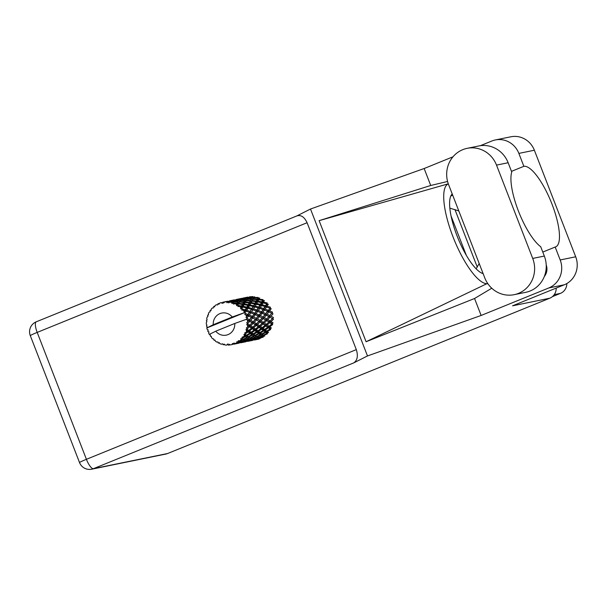 <?xml version="1.0" encoding="UTF-8"?>
<svg xmlns="http://www.w3.org/2000/svg" width="606" height="606" viewBox="0 0 606 606"><rect width="100%" height="100%" fill="white"/><g stroke="black" fill="none" stroke-linecap="round" stroke-linejoin="round"><path stroke-width="0.91" d="M566.837 283.547A10.749 10.264 78.5 0 1 560.429 293.38L552.399 296.645M451.038 215.933L466.309 255.3M454.924 209.502L477.255 267.057M514.161 294.675L525.788 292.304A27.05 25.831 -101.5 0 0 530.136 290.986A27.05 25.831 -101.5 0 0 544.332 256.058L540.719 246.733A43.352 12.696 67.9 0 1 518.403 210.994A43.352 12.696 67.9 0 1 511.752 172.059L508.139 162.734A27.05 25.831 -101.5 0 0 478.755 145.97L467.135 148.341A27.05 25.831 -101.5 0 0 448.584 184.588L484.785 277.912A27.05 25.831 -101.5 0 0 514.161 294.675A27.05 25.831 -101.5 0 0 518.516 293.357A27.05 25.831 -101.5 0 0 532.712 258.429L496.519 165.112A27.05 25.831 -101.5 0 0 467.135 148.341M534.371 150.227L518.857 153.401A21.68 20.695 -101.5 0 0 495.314 139.963L510.828 136.797A21.68 20.695 78.5 0 1 534.371 150.227L575.7 256.792A21.68 20.695 78.5 0 1 564.33 284.775L548.816 287.948L481.134 315.453L367.486 355.949L353.806 362.865L93.43 468.68L167.604 453.523L549.793 298.205L512.555 305.818L564.33 284.775M544.302 276.525A11.529 11.014 -101.5 0 0 546.218 264.981M548.816 287.948A21.68 20.695 -101.5 0 0 560.186 259.959L575.7 256.792M542.787 252.073L555.179 247.043L560.186 259.959M481.134 315.453L474.559 298.5L491.769 288.229M518.857 153.401L523.864 166.317L511.479 171.354M495.314 139.963A21.68 20.695 -101.5 0 0 491.83 141.024L480.308 145.705M452.985 156.802L424.147 168.521L430.722 185.481L447.584 181.474M474.559 298.5L366.085 341.746L319.12 220.66L448.296 183.815M430.722 185.481L319.12 220.66M424.147 168.521L310.499 209.025L367.486 355.949M556.194 288.085A10.749 10.264 78.5 0 1 549.793 298.205M167.604 453.523A10.749 10.264 78.5 0 1 165.87 454.045L91.703 469.203A10.749 10.264 -101.5 0 0 93.43 468.68A10.749 3.151 -112.1 0 1 86.416 459.31L356.313 349.624C358.252 355.866 357.419 360.282 353.806 362.865M307.09 222.72L37.193 332.406A10.749 3.151 -112.1 0 1 36.277 321.801L296.819 215.941C300.917 214.63 304.348 216.887 307.09 222.72L356.313 349.624M310.499 209.025L296.993 215.85M555.179 247.043A43.352 12.696 67.9 0 0 555.694 246.877A43.352 12.696 67.9 0 0 551.665 203.275A43.352 12.696 67.9 0 0 523.864 166.317M476.127 268.799L479.217 263.549M458.803 210.933L449.826 208.123M448.061 183.936A53.76 15.741 67.9 0 0 452.977 236.779A53.76 15.741 67.9 0 0 486.769 283.729L487.906 283.775M483.118 273.617A43.352 12.696 -112.1 0 1 457.075 235.946A43.352 12.696 -112.1 0 1 452.212 193.943M366.085 341.746L486.769 283.729M247.96 314.476L245.203 313.416A21.68 20.695 -101.5 0 0 244.991 313.014L246.203 311.189L249.475 312.317L246.506 316.43A21.68 20.695 -101.5 0 0 246.233 315.681A21.68 20.695 -101.5 0 0 245.93 314.946L247.513 315.575L258.732 298.523L257.921 297.917L257.285 299.061L253.27 298.864L253.869 297.879L257.921 297.917M254.725 313.097L251.588 311.885L252.967 309.802L256.247 310.939L254.278 314.188L252.27 316.34L249.339 315.044L250.922 312.855L254.278 314.188L261.921 303.015L263.269 300.773L262.648 300.265L261.807 301.818L257.989 301.212L258.762 299.796L262.648 300.265M261.497 311.711L258.361 310.507L259.739 308.424L263.019 309.552L261.05 312.81L259.042 314.961L256.103 313.666L257.686 311.476L261.05 312.81L267.148 304.129L266.685 303.757L265.542 305.659L262.034 304.704L263.065 302.917L266.685 303.757M268.269 310.325L265.807 313.575L262.875 312.279L264.458 310.09L267.822 311.423L270.117 308.363L268.269 310.325L265.133 309.121L266.511 307.037L269.784 308.166M260.148 338.587L259.466 338.353L263.368 337.019L263.61 335.853L264.731 336.125L263.822 335.482L267.473 333.762L267.42 332.565L268.572 332.535L267.344 331.558L270.647 329.535L270.314 328.376L271.412 328.051L269.799 326.823L272.7 324.589L272.102 323.551L273.086 322.953L271.041 321.581L273.503 319.248L272.677 318.392L273.488 317.552L270.988 316.158L273.003 313.84L272.003 313.219L272.579 312.188L269.647 310.893L271.23 308.712L270.117 308.363L270.428 307.212L267.094 306.121L268.299 304.174L267.148 304.129L267.17 302.924L263.504 302.136L264.39 300.523L263.269 300.773L263.004 299.599L259.088 299.197L259.754 297.985L258.732 298.523L258.201 297.448L254.126 297.478L254.679 296.72L253.823 297.501L252.808 296.857L252.263 297.546L248.149 297.811L248.695 297.281L252.808 296.857M232.03 344.587L231.371 344.723A21.68 20.695 -101.5 0 1 230.371 344.897L229.03 344.216L228.757 345.079A21.68 20.695 -101.5 0 1 228.326 345.102L227.432 344.306L226.932 344.867M231.371 344.723A21.68 20.695 -101.5 0 0 231.863 344.617L233.007 343.504L232.371 344.488L233.098 343.996M233.431 344.185A21.68 20.695 -101.5 0 0 233.84 344.049L238.014 343.223L233.961 344.185L232.356 343.579L232.113 344.572M235.355 343.458A21.68 20.695 -101.5 0 0 236.726 342.791L235.355 343.458L233.878 343.072L233.84 344.049M238.135 341.966A21.68 20.695 -101.5 0 0 238.499 341.723L241.824 340.375L242.695 340.951L238.825 342.345L236.931 341.595L236.726 342.791M239.817 340.754A21.68 20.695 -101.5 0 0 240.983 339.754L241.4 340.064L239.817 340.754L238.279 340.708L238.499 341.723M242.142 338.587A21.68 20.695 -101.5 0 0 242.438 338.262L245.491 336.595L246.665 337.527L243.067 339.299L240.87 338.474L240.983 339.754M243.476 336.974A21.68 20.695 -101.5 0 0 244.362 335.694L244.922 336.141L241.961 337.262L242.438 338.262M245.203 334.254A21.68 20.695 -101.5 0 0 245.407 333.861L248.127 331.974L249.68 333.164L246.437 335.232L245.203 334.254L243.923 334.414L244.362 335.694M246.104 332.346A21.68 20.695 -101.5 0 0 246.65 330.868L247.377 331.406L244.688 332.952L245.407 333.861M247.112 329.255A21.68 20.695 -101.5 0 0 247.218 328.816L249.566 326.793L251.543 328.141L248.71 330.399L247.112 329.255L245.9 329.672L246.65 330.868M247.528 327.157A21.68 20.695 -101.5 0 0 247.702 325.581L248.619 326.164L246.286 328.051L247.218 328.816M247.771 323.884A21.68 20.695 -101.5 0 0 247.763 323.43L249.717 321.369L252.141 322.763L249.755 325.104L247.771 323.884L246.68 324.543L247.702 325.581M247.665 321.733A21.68 20.695 -101.5 0 0 247.46 320.157L248.566 320.741L246.657 322.869L247.763 323.43M247.119 318.491A21.68 20.695 -101.5 0 0 247.006 318.052L248.574 316.059L251.437 317.377L249.498 319.688L247.119 318.491L246.233 319.37L247.46 320.157M246.233 319.37L234.757 323.475A11.272 10.764 -101.5 0 1 228.068 334.595A11.272 10.764 -101.5 0 1 215.751 331.194L209.328 334.414A21.68 20.695 -101.5 0 0 209.35 334.451L210.327 334.921L210.252 335.875A21.68 20.695 -101.5 0 0 210.509 336.247L211.32 336.489M226.697 345.109A21.68 20.695 -101.5 0 1 225.182 344.996L224.038 344.056L223.569 344.746A21.68 20.695 -101.5 0 1 223.137 344.662L222.463 343.731L221.554 344.246A21.68 20.695 -101.5 0 1 220.099 343.746L219.22 342.61L218.592 343.087A21.68 20.695 -101.5 0 1 218.198 342.89L217.766 341.882L216.751 342.079A21.68 20.695 -101.5 0 1 215.456 341.216L214.88 339.958L214.145 340.193A21.68 20.695 -101.5 0 1 213.812 339.898L213.63 338.883L212.6 338.746A21.68 20.695 -101.5 0 1 211.539 337.572L211.282 336.285L210.509 336.247M223.569 344.746L224.818 344.7M228.757 345.079L230.265 344.844M218.592 343.087L219.645 343.163M214.145 340.193L215.062 340.36M209.328 334.414A21.68 20.695 -101.5 0 1 208.6 333.05L208.994 331.929L207.911 331.497A21.68 20.695 -101.5 0 1 207.752 331.073L208.244 330.005L207.207 329.467A21.68 20.695 -101.5 0 1 206.828 327.96L244.135 312.794L244.991 313.014M207.078 319.824L206.457 320.377A21.68 20.695 -101.5 0 0 206.411 320.824L206.926 321.597L206.305 322.513A21.68 20.695 -101.5 0 0 206.32 324.104L206.964 325.142L206.457 325.801A21.68 20.695 -101.5 0 0 206.517 326.248L207.176 326.801L206.82 327.922A21.68 20.695 -101.5 0 0 206.828 327.96L213.244 324.733L232.25 317.014A11.272 10.764 -101.5 0 0 219.933 313.605A11.272 10.764 -101.5 0 0 213.244 324.733M246.506 316.43L245.983 317.483L247.006 318.052M245.203 313.416L244.839 314.544L245.93 314.946M232.25 317.014L243.726 312.908L253.823 297.501L253.05 296.599L249.483 296.804M244.127 311.56A21.68 20.695 -101.5 0 0 243.218 310.272L244.672 310.704L244.135 312.794M242.15 308.969A21.68 20.695 -101.5 0 0 241.855 308.636L242.756 307.06L246.377 307.909L245.233 309.81L242.15 308.969L241.696 310.067L243.218 310.272M240.673 307.447A21.68 20.695 -101.5 0 0 239.484 306.424L241.074 306.719L240.582 308.833L241.855 308.636M238.15 305.432A21.68 20.695 -101.5 0 0 237.779 305.189L238.453 303.947L242.339 304.417L241.491 305.969L238.15 305.432L237.946 306.553L239.484 306.424M236.355 304.341A21.68 20.695 -101.5 0 0 234.969 303.651L236.658 303.78L236.582 305.644L237.779 305.189M233.446 303.03A21.68 20.695 -101.5 0 0 233.03 302.886L233.552 302.023L237.613 302.068L236.969 303.212L233.446 303.03L233.499 304.114L234.969 303.651M231.462 302.432A21.68 20.695 -101.5 0 0 229.962 302.121L231.704 302.061L231.969 303.583L233.03 302.886M228.341 301.917A21.68 20.695 -101.5 0 0 227.909 301.886L232.499 301.008L231.954 301.697L228.341 301.917L228.629 302.894L229.962 302.121M226.28 301.849A21.68 20.695 -101.5 0 0 224.758 301.94L226.508 301.674L227.023 302.773L228.379 301.432M228.621 301.243L223.152 302.159L223.644 302.97L224.758 301.94M223.152 302.159A21.68 20.695 -101.5 0 0 222.728 302.243L223.25 302.197L222.069 303.265L221.152 302.629A21.68 20.695 -101.5 0 0 219.705 303.106L218.849 304.333L218.205 303.735A21.68 20.695 -101.5 0 0 217.819 303.924L217.402 305.038L216.387 304.712A21.68 20.695 -101.5 0 0 215.115 305.553L214.562 306.909L213.82 306.56A21.68 20.695 -101.5 0 0 213.486 306.848L213.335 307.969L212.297 307.977A21.68 20.695 -101.5 0 0 211.267 309.128L211.032 310.53L210.259 310.446A21.68 20.695 -101.5 0 0 210.009 310.81L210.108 311.878L209.131 312.219A21.68 20.695 -101.5 0 0 208.411 313.605L208.502 314.961L207.752 315.15A21.68 20.695 -101.5 0 0 207.6 315.567L207.926 316.514L207.093 317.173A21.68 20.695 -101.5 0 0 206.729 318.703L207.116 319.938L206.457 320.377M208.472 314.62L207.752 315.15M242.695 298.788L241.9 298.584M243.051 298.084L247.627 297.152L248.846 297.788L247.884 297.107L243.559 298.046M211.13 309.946L210.259 310.446M235.931 300.175L235.128 299.97M242.165 298.478L246.824 297.523L240.87 298.546M247.066 297.372L247.937 298.175L246.824 297.523M241.12 298.493L242.074 299.175L240.855 298.538L236.787 299.425M214.888 306.091L213.82 306.56M229.159 301.553L228.364 301.356M235.249 300.023L234.098 299.925M236.279 299.47L240.855 298.538M246.278 297.978L247.051 298.887L248.695 297.281M252.263 297.546L252.922 298.546L254.126 297.478M247.907 298.099L252.013 297.91L251.429 298.834L247.354 298.864L247.907 298.099L247.051 298.887L248.301 297.652M240.294 298.758L241.165 299.561L240.052 298.909L235.393 299.864L240.052 298.909M234.348 299.872L235.31 300.553L234.083 299.917L230.015 300.811M222.387 302.939L221.591 302.735M219.546 303.326L218.205 303.735M229.507 300.856L234.083 299.917M241.923 298.667L246.036 298.243L245.498 298.925L241.385 299.19L241.923 298.667L240.287 300.273L241.536 299.023M257.285 299.061L257.686 300.19L259.088 299.197M253.869 297.879L252.922 298.546L252.013 297.91M251.429 298.834L251.96 299.902L253.27 298.864M245.498 298.925L246.15 299.925L247.051 298.887L246.036 298.243M247.096 299.258L251.157 299.296L250.513 300.44L246.498 300.25L247.096 299.258L246.15 299.925L247.354 298.864M239.514 299.364L240.287 300.273L239.272 299.622L238.726 300.311L234.613 300.576L235.151 300.046L239.272 299.622M233.522 300.137L234.393 300.94L233.28 300.296M227.576 301.258L228.538 301.94L227.311 301.303L222.743 302.235M221.705 302.705L222.735 303.258L221.152 302.629M232.742 300.75L233.515 301.652L235.151 300.046M241.135 299.485L245.241 299.296L244.665 300.212L240.582 300.243L241.135 299.485L239.378 301.311L240.582 300.243M252.982 299.364L256.974 299.629L256.24 300.985L252.316 300.576L252.982 299.364L251.96 299.902L251.157 299.296M261.807 301.818L261.921 303.015L263.504 302.136M258.762 299.796L257.686 300.19L256.974 299.629M256.24 300.985L256.497 302.159L257.989 301.212M250.513 300.44L250.914 301.576L252.316 300.576M244.665 300.212L245.195 301.288L246.15 299.925L245.241 299.296M246.218 300.75L250.202 301.008L249.467 302.371L245.544 301.962L246.218 300.75L245.195 301.288L246.498 300.25M238.726 300.311L239.378 301.311L238.469 300.674L237.893 301.599L233.81 301.629L234.37 300.864L238.469 300.674M234.37 300.864L234.772 300.402M226.758 301.523L227.629 302.326L226.508 301.674M240.324 300.644L244.385 300.682L243.741 301.826L239.726 301.636L240.324 300.644L238.423 302.667L239.726 301.636M251.99 301.174L255.883 301.644L255.035 303.205L251.225 302.599L251.99 301.174L250.914 301.576L250.202 301.008M257.618 301.909L261.391 302.568L260.398 304.31L256.732 303.523L257.618 301.909L256.497 302.159L255.883 301.644M265.542 305.659L265.375 306.841L267.094 306.121M263.065 302.917L261.391 302.568M260.398 304.31L260.375 305.507L262.034 304.704M255.035 303.205L255.149 304.401L256.732 303.523M249.467 302.371L249.733 303.545L251.225 302.599M243.741 301.826L244.142 302.962L245.195 301.288L244.385 300.682M245.218 302.561L249.111 303.03L248.263 304.591L244.453 303.985L245.218 302.561L244.142 302.962L245.544 301.962M237.893 301.599L238.423 302.667L237.613 302.068M231.954 301.697L232.613 302.689L233.515 301.652L232.499 301.008M233.552 302.023L232.613 302.689L233.81 301.629M239.446 302.136L243.43 302.394L242.695 303.75L238.772 303.348L239.446 302.136L238.423 302.667L237.37 304.341L238.772 303.348M250.854 303.288L254.618 303.954L253.634 305.697L249.96 304.909L250.854 303.288L249.733 303.545L249.111 303.03M256.293 304.295L259.921 305.136L258.77 307.037L255.262 306.091L256.293 304.295L254.618 303.954M261.527 305.56L264.981 306.553L263.655 308.598L260.33 307.507L261.527 305.56L259.921 305.136M268.882 311.908L271.746 313.226L269.806 315.537L267.094 314.181L268.882 311.908L267.822 311.423L269.647 310.893M266.511 307.037L264.981 306.553M263.655 308.598L263.345 309.749L265.133 309.121M258.77 307.037L258.603 308.227L260.33 307.507M253.634 305.697L253.611 306.894L255.262 306.091M248.263 304.591L248.377 305.788L249.96 304.909M242.695 303.75L242.961 304.924L244.142 302.962L243.43 302.394M244.082 304.674L247.846 305.341L246.862 307.075L243.188 306.288L244.082 304.674L242.961 304.924L244.453 303.985M236.969 303.212L237.37 304.341L236.658 303.78M231.969 303.583L232.613 302.689L231.704 302.061M249.52 305.682L253.149 306.522L251.998 308.424L248.49 307.469L249.52 305.682L247.846 305.341M254.755 306.939L258.209 307.939L256.891 309.977L253.558 308.886L254.755 306.939L253.149 306.522M269.806 315.537L271.746 313.226M270.034 317.218L272.45 318.612L270.064 320.96L267.791 319.567L270.034 317.218L269.117 316.476L270.988 316.158M265.807 313.575L267.822 311.423L272.003 313.219M266.231 315.226L268.875 316.59L266.716 318.93L264.224 317.544L266.231 315.226L265.231 314.605L267.094 314.181M264.458 310.09L263.019 309.552M262.11 313.294L264.981 314.612L263.034 316.915L260.322 315.559L262.11 313.294L261.05 312.81L262.875 312.279M259.739 308.424L258.209 307.939M256.891 309.977L256.58 311.128L258.361 310.507M251.998 308.424L251.831 309.605L253.558 308.886M246.862 307.075L246.839 308.28L248.49 307.469M241.491 305.969L241.612 307.166L242.961 304.924L242.339 304.417M242.756 307.06L241.612 307.166L243.188 306.288M238.453 303.947L237.37 304.341L236.582 305.644M247.99 308.325L251.445 309.318L250.119 311.363L246.786 310.272L247.99 308.325L246.377 307.909M272.435 318.635L268.875 316.59M270.064 320.96L269.162 321.688L271.041 321.581M266.716 318.93L269.117 316.476L264.981 314.612M266.731 320.627L268.928 322.013L266.314 324.331L264.277 322.968L266.731 320.627L265.905 319.779L267.791 319.567M263.034 316.915L265.231 314.605L261.05 312.81L258.467 315.984L260.322 315.559M263.262 318.604L265.686 319.998L263.292 322.339L261.027 320.953L263.262 318.604L262.345 317.862L264.224 317.544M259.042 314.961L256.262 318.301L253.55 316.946L255.338 314.681L258.209 315.991M257.686 311.476L256.247 310.939M255.338 314.681L254.278 314.188L256.103 313.666M252.967 309.802L251.445 309.318M250.119 311.363L249.808 312.514L251.588 311.885M245.233 309.81L245.066 310.992L246.786 310.272M240.582 308.833L241.612 307.166L241.074 306.719M259.459 316.605L262.103 317.976L259.944 320.316L257.452 318.93L259.459 316.605L258.467 315.984L262.103 317.976M269.882 322.642L271.852 323.99L269.026 326.248L267.193 324.945L269.882 322.642L269.162 321.688L268.928 322.013M269.026 326.248L267.973 326.717L269.799 326.823M259.944 320.316L262.345 317.862L272.102 323.551L271.852 323.99M266.314 324.331L265.33 324.937L267.193 324.945M263.292 322.339L262.39 323.066L264.277 322.968M259.959 322.013L262.156 323.399L259.55 325.717L257.505 324.354L259.959 322.013L259.141 321.157L261.027 320.953M256.262 318.301L258.467 315.984L254.278 314.188L251.695 317.37L253.55 316.946M256.49 319.991L258.913 321.385L256.52 323.725L254.255 322.331L256.49 319.991L255.573 319.248L257.452 318.93M252.27 316.34L251.437 317.377M250.922 312.855L249.475 312.317M248.574 316.059L247.513 315.575L249.339 315.044M246.203 311.189L244.672 310.704M252.687 317.991L255.338 319.362L253.172 321.703L250.679 320.309L252.687 317.991L251.695 317.37L255.338 319.362M253.172 321.703L255.573 319.248L258.913 321.385M263.11 324.021L265.08 325.377L262.254 327.634L260.428 326.323L263.11 324.021L262.39 323.066L262.156 323.399M265.928 325.975L267.685 327.255L264.648 329.437L263.034 328.21L265.928 325.975L265.33 324.937L265.08 325.377M268.443 327.823L269.988 329.02L266.746 331.081L265.33 329.967L268.443 327.823L267.973 326.717L267.685 327.255M266.746 331.081L265.61 331.262L267.344 331.558M259.141 321.157L270.314 328.376L269.988 329.02M264.648 329.437L263.542 329.762L265.33 329.967M262.254 327.634L261.201 328.104L263.034 328.21M259.55 325.717L258.565 326.316L260.428 326.323M256.52 323.725L255.618 324.452L257.505 324.354M253.194 323.399L255.391 324.786L252.778 327.096L250.732 325.733L253.194 323.399L252.369 322.543L254.255 322.331M249.498 319.688L251.695 317.37L247.513 315.575L245.983 317.483M249.717 321.369L248.801 320.627L250.679 320.309M256.338 325.407L258.315 326.755L255.482 329.02L253.656 327.71L256.338 325.407L255.618 324.452L255.391 324.786M259.163 327.354L260.913 328.641L257.876 330.815L256.262 329.596L259.163 327.354L258.565 326.316L258.315 326.755M261.671 329.209L263.216 330.399L259.974 332.467L258.557 331.353L261.671 329.209L261.201 328.104L260.913 328.641M263.875 330.914L265.231 331.99L261.8 333.921L260.572 332.944L263.875 330.914L263.542 329.762L263.216 330.399M265.807 332.444L266.973 333.376L263.383 335.148L262.315 334.33L265.807 332.444L265.61 331.262L265.231 331.99M263.383 335.148L262.231 335.027L263.822 335.482M252.111 322.793L255.618 324.452L263.542 329.762L267.42 332.565L266.973 333.376M261.8 333.921L260.648 333.951L262.315 334.33M259.974 332.467L258.838 332.641L260.572 332.944M257.876 330.815L256.777 331.141L258.557 331.353M255.482 329.02L254.429 329.482L256.262 329.596M252.778 327.096L251.793 327.702L253.656 327.71M249.755 325.104L248.854 325.839L250.732 325.733M252.369 322.543L248.566 320.741M215.751 331.194L234.757 323.475M246.657 322.869L248.801 320.627L246.248 319.37M252.391 328.74L254.149 330.028L251.104 332.202L249.49 330.974L252.391 328.74L251.793 327.702L251.543 328.141M254.899 330.588L256.452 331.785L253.202 333.853L251.793 332.732L254.899 330.588L254.429 329.482L254.149 330.028M257.111 332.3L258.459 333.376L255.035 335.307L253.8 334.323L257.111 332.3L256.777 331.141L256.452 331.785M259.035 333.83L260.209 334.762L256.611 336.535L255.55 335.716L259.035 333.83L258.838 332.641L258.459 333.376M260.701 335.148L261.709 335.913L257.967 337.504L257.058 336.868L260.701 335.148L260.648 333.951L260.209 334.762M262.14 336.224L263.004 336.8L259.133 338.201L258.345 337.754L262.14 336.224L262.231 335.027L261.709 335.913M249.566 326.793L248.854 325.839L251.793 327.702L263.61 335.853L263.004 336.8M257.967 337.504L256.838 337.239L258.345 337.754M256.611 336.535L255.459 336.413L257.058 336.868M255.035 335.307L253.884 335.33L255.55 335.716M253.202 333.853L252.066 334.027L253.8 334.323M251.104 332.202L250.005 332.527L251.793 332.732M248.71 330.399L247.657 330.868L249.49 330.974M246.68 324.543L248.854 325.839L248.619 326.164M250.339 333.686L251.687 334.754L248.263 336.686L247.028 335.709L250.339 333.686L250.005 332.527L249.68 333.164M252.263 335.216L253.437 336.148L249.839 337.921L248.778 337.095L252.263 335.216L252.066 334.027L251.687 334.754M253.929 336.535L254.937 337.3L251.195 338.89L250.286 338.246L253.929 336.535L253.884 335.33L253.437 336.148M255.368 337.603L256.232 338.186L252.361 339.58L251.573 339.14L255.368 337.603L255.459 336.413L254.937 337.3M256.596 338.406L257.353 338.784L252.694 339.739L256.596 338.406L256.838 337.239L256.232 338.186M257.671 338.905L253.664 340.027L257.671 338.905L258.05 337.784L257.353 338.784M254.528 339.981L259.11 339.057M254.535 339.989L258.603 339.095L259.118 338.034L258.323 339.072M251.195 338.89L250.073 338.618L251.573 339.14M249.839 337.921L248.687 337.792L250.286 338.246M248.263 336.686L247.112 336.716L248.778 337.095M246.437 335.232L245.301 335.413L247.028 335.709M248.127 331.974L247.657 330.868L247.377 331.406M247.157 337.913L248.172 338.678L244.423 340.277L243.514 339.633L247.157 337.913L247.112 336.716L246.665 337.527M248.596 338.989L249.467 339.572L245.589 340.966L244.809 340.519L248.596 338.989L248.687 337.792L248.172 338.678M249.831 339.792L250.581 340.171L245.922 341.117L249.831 339.792L250.073 338.618L249.467 339.572M250.899 340.292L246.9 341.405L250.899 340.292L251.278 339.163L250.581 340.171M247.756 341.36L252.422 340.42L251.831 340.481L252.346 339.413L251.551 340.458M247.771 341.367L252.346 340.436M252.452 340.375L253.308 339.951M252.679 340.337L253.316 339.352L252.422 340.42M244.423 340.277L244.809 340.519M243.067 339.299L241.923 339.178L243.514 339.633M245.491 336.595L245.301 335.413L244.922 336.141M243.059 341.17L243.809 341.549L239.15 342.504L243.059 341.17L243.301 340.004L242.695 340.951M244.127 341.678L240.127 342.791L244.127 341.678L244.506 340.549L243.809 341.549M240.983 342.746L245.65 341.799L245.066 341.86L245.574 340.799L244.786 341.837M240.999 342.754L245.566 341.822M245.68 341.761L246.544 341.337M245.907 341.723L246.544 340.731L245.65 341.799M241.824 340.375L241.923 339.178L241.4 340.064M238.802 343.201L234.211 344.132L238.885 343.185L238.294 343.246L238.809 342.178L238.014 343.223M238.915 343.147L239.771 342.716M239.135 343.102L239.771 342.117L238.885 343.185M237.355 343.057L237.734 341.935L237.044 342.935M236.931 341.595L237.734 341.935M240.87 338.474L244.506 340.549M243.923 334.414L251.278 339.163M245.9 329.672L258.05 337.784M246.354 315.112L247.513 315.575M253.187 313.756L254.278 314.188M259.891 312.348L261.05 312.81M266.64 310.961L267.822 311.423M560.429 293.38L554.248 294.645M36.277 321.801A10.749 10.749 0 0 0 30.3 335.656A10.749 0.561 -21.2 0 1 37.193 332.406L86.416 459.31A10.749 0.561 -21.2 0 0 79.522 462.56A10.749 10.749 0 0 0 91.703 469.203M450.819 195.973L452.705 195.208M508.139 162.734L496.519 165.112M544.332 256.058L532.712 258.429M30.3 335.656L79.522 462.56M226.78 345.026L227.924 343.89"/></g></svg>
